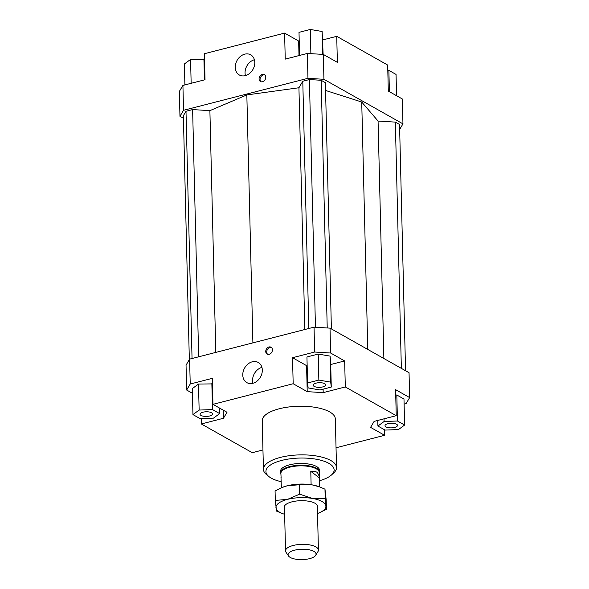 <?xml version="1.0" encoding="UTF-8"?>
<svg xmlns="http://www.w3.org/2000/svg" width="589" height="589" viewBox="0 0 589 589"><rect width="100%" height="100%" fill="white"/><g stroke="black" fill="none" stroke-linecap="round" stroke-linejoin="round"><path stroke-width="0.88" d="M280.916 474.233A19.496 7.237 -1.4 0 1 280.578 472.967A19.496 7.237 -1.4 0 1 295.685 465.531A19.496 7.237 -1.4 0 1 317.67 469.006A19.496 7.237 -1.4 0 1 319.562 472.017A19.496 7.237 -1.4 0 1 319.29 473.298M281.108 477.812L280.894 473.453A19.194 7.127 -1.4 0 1 295.766 466.127A19.194 7.127 -1.4 0 1 317.405 469.551A19.194 7.127 -1.4 0 1 319.267 472.511L319.518 486.867M319.29 477.789L310.786 471.34C313.701 471.045 315.932 471.465 317.478 472.606L319.371 476.53M315.711 555.287L318.016 551.481A16.448 6.111 178.6 0 0 318.421 550.06A16.448 6.111 178.6 0 0 316.823 547.52A16.448 6.111 178.6 0 0 298.277 544.582A16.448 6.111 178.6 0 0 285.532 550.862A16.448 6.111 178.6 0 0 286.011 552.261L288.5 555.95A13.989 5.198 -1.4 0 1 297.364 549.625A13.989 5.198 -1.4 0 1 314.695 551.915A13.989 5.198 -1.4 0 1 315.711 555.287A13.989 5.198 -1.4 0 1 303.615 559.55A13.989 5.198 -1.4 0 1 289.449 556.922A13.989 5.198 -1.4 0 1 288.5 555.95M280.997 477.465L281.358 487.802M311.11 484.703L310.786 471.34M280.578 472.967L280.541 471.2A19.496 7.237 -1.4 0 1 294.5 463.889A19.496 7.237 -1.4 0 1 316.484 466.488A19.496 7.237 -1.4 0 1 319.518 470.243L319.562 472.017M242.771 375.06A11.574 9.122 119.4 0 1 247.954 364.046A11.574 9.122 119.4 0 1 258.225 362.463A11.574 9.122 119.4 0 1 262.311 370.039A11.574 9.122 119.4 0 1 257.128 381.054A11.574 9.122 119.4 0 1 246.857 382.629A11.574 9.122 119.4 0 1 242.771 375.06M261.921 367.374A11.574 9.122 -60.6 0 0 252.571 380.582A11.574 9.122 -60.6 0 0 252.961 383.255M235.254 67.411A11.574 9.122 119.4 0 1 240.437 56.397A11.574 9.122 119.4 0 1 250.708 54.821A11.574 9.122 119.4 0 1 254.794 62.39A11.574 9.122 119.4 0 1 249.611 73.404A11.574 9.122 119.4 0 1 239.333 74.987A11.574 9.122 119.4 0 1 235.254 67.411M254.396 59.725A11.574 9.122 -60.6 0 0 245.053 72.94A11.574 9.122 -60.6 0 0 245.444 75.606M265.742 351.515A3.961 3.122 119.4 0 1 267.509 347.746A3.961 3.122 119.4 0 1 271.028 347.208A3.961 3.122 119.4 0 1 272.42 349.8A3.961 3.122 119.4 0 1 270.646 353.562A3.961 3.122 119.4 0 1 267.134 354.107A3.961 3.122 119.4 0 1 265.742 351.515M271.485 347.539A3.961 3.122 -60.6 0 0 266.721 352.067A3.961 3.122 -60.6 0 0 267.656 354.328M259.079 78.933A3.961 3.122 119.4 0 1 260.853 75.164A3.961 3.122 119.4 0 1 264.365 74.626A3.961 3.122 119.4 0 1 265.764 77.211A3.961 3.122 119.4 0 1 263.99 80.98A3.961 3.122 119.4 0 1 260.471 81.525A3.961 3.122 119.4 0 1 259.079 78.933M264.822 74.958A3.961 3.122 -60.6 0 0 260.058 79.486A3.961 3.122 -60.6 0 0 260.993 81.738M314.151 386.384A6.243 2.319 -1.4 0 1 313.179 385.177A6.243 2.319 -1.4 0 1 317.655 382.835A6.243 2.319 -1.4 0 1 324.694 383.675A6.243 2.319 -1.4 0 1 325.665 384.875A6.243 2.319 -1.4 0 1 321.189 387.216A6.243 2.319 -1.4 0 1 314.151 386.384M209.655 415.989A6.243 2.319 -1.4 0 1 203.323 416.202A6.243 2.319 -1.4 0 1 200.061 414.258A6.243 2.319 -1.4 0 1 202.955 412.212A6.243 2.319 -1.4 0 1 209.286 412.005A6.243 2.319 -1.4 0 1 212.548 413.949A6.243 2.319 -1.4 0 1 209.655 415.989M387.915 423.653A6.243 2.319 -1.4 0 1 394.247 423.439A6.243 2.319 -1.4 0 1 397.509 425.391A6.243 2.319 -1.4 0 1 394.615 427.43A6.243 2.319 -1.4 0 1 388.284 427.643A6.243 2.319 -1.4 0 1 385.022 425.692A6.243 2.319 -1.4 0 1 387.915 423.653M263.43 469.352L262.238 420.715A36.555 13.576 -1.4 0 1 288.426 407.021A36.555 13.576 -1.4 0 1 329.634 411.895A36.555 13.576 -1.4 0 1 335.332 418.926L336.518 467.563A36.555 13.576 178.6 0 0 330.827 460.524A36.555 13.576 178.6 0 0 289.611 455.658A36.555 13.576 178.6 0 0 263.43 469.352A36.555 13.576 178.6 0 0 266.611 474.705L268.893 476.553A34.118 12.671 -1.4 0 1 283.876 459.899A34.118 12.671 -1.4 0 1 328.824 463.322A34.118 12.671 -1.4 0 1 331.416 475.021A34.118 12.671 -1.4 0 1 319.363 480.757M281.203 481.684A34.118 12.671 -1.4 0 1 271.234 478.121A34.118 12.671 -1.4 0 1 268.893 476.553M331.416 475.021L333.602 473.07A36.555 13.576 178.6 0 0 336.518 467.563M292.534 357.714L306.582 365.636L307.215 391.648L293.175 383.733L292.534 357.714L314.644 352.031L330.62 353.017L330.009 328.139L409.038 372.704L409.649 397.59L406.079 403.598L404.106 404.106M384.47 429.734L384.61 435.3L336.032 447.78M330.716 364.525L344.661 360.939L345.301 386.951L396.242 415.687L395.602 389.668L409.649 397.59M404.614 425.052L397.45 421.01L384.102 421.503L377.917 426.031L385.081 430.073L398.429 429.58L404.614 425.052L403.98 399.04L396.817 394.998L395.734 395.035M189.606 359.135L186.043 365.143L186.654 390.028L190.218 384.021L189.606 359.135L314.04 327.153L314.644 352.031M330.009 328.139L314.04 327.153M262.952 449.944L252.269 452.691L201.328 423.962L201.195 418.595M192.434 393.29L186.654 390.028M306.582 365.636L307.156 365.673M307.215 391.648L323.192 392.635L323.103 389.174M330.62 353.017L344.661 360.939M318.222 354.063L306.943 356.963L307.576 382.975L308.143 387.923L319.989 389.977L331.268 387.076L330.635 361.064L330.068 356.109L318.222 354.063L318.855 380.074L307.576 382.975M345.301 386.951L323.192 392.635M223.238 410.143L223.437 418.278L227.001 412.271L212.96 404.349L293.175 383.733M190.218 384.021L212.327 378.337L212.96 404.349M212.46 383.895L198.5 384.05L192.316 388.578L192.949 414.597L200.12 418.632L213.468 418.146L219.653 413.611L219.52 408.044M396.242 415.687L374.133 421.371L370.569 427.378L384.61 435.3M299.219 41.061L298.645 41.024L298.998 55.58M183.525 110.305L182.921 85.42L179.35 91.428L179.962 116.313L183.525 110.305L307.959 78.315L323.928 79.309L323.324 54.424L307.348 53.437L285.238 59.121L284.605 33.102L298.645 41.024M307.348 53.437L307.959 78.315M284.605 33.102L204.39 53.724L205.031 79.736L182.921 85.42M183.437 118.271L179.962 116.313M323.928 79.309L402.957 123.874L399.666 129.425M331.393 328.92L325.378 82.651L321.174 80.281L309.402 79.552L302.783 81.253L298.932 87.754L246.835 94.925L209.89 110.644L192.618 109.576L185.999 111.277L183.37 115.702L189.334 359.599M405.563 370.746L399.548 124.485L395.344 122.114L378.072 121.047L361.727 102.03L325.562 90.448M322.779 39.912L336.731 36.327L387.672 65.055L388.306 91.074L402.346 98.989L402.957 123.874M336.731 36.327L337.364 62.338L323.324 54.424M387.805 70.422L388.88 70.385L396.051 74.428L396.566 95.727M388.88 70.385L389.403 91.693M204.53 59.283L190.571 59.437L184.386 63.965L184.894 84.912M203.919 58.944L204.435 79.89M190.571 59.437L191.153 83.299M299.573 55.432L299.006 32.351L310.293 29.45L310.882 53.651M310.293 29.45L322.131 31.497L323.14 54.409M322.131 31.497L322.691 54.387M397.45 421.01L396.817 394.998M384.102 421.503L384.035 418.823M377.917 426.031L377.777 420.428M219.653 413.611L212.489 409.569L211.856 383.557M212.489 409.569L199.141 410.062L198.5 384.05M199.141 410.062L192.949 414.597M223.437 418.278L201.328 423.962M331.268 387.076L330.701 382.128L330.068 356.109M330.701 382.128L318.855 380.074M209.89 110.644L215.795 352.399M246.835 94.925L252.895 342.864M192.618 109.576L198.662 356.809M185.999 111.277L192.043 358.51M367.772 349.432L361.727 102.03M378.072 121.047L383.873 358.517M401.359 368.375L395.344 122.114M321.174 80.281L327.226 327.963M309.402 79.552L315.454 327.234M302.783 81.253L308.827 328.493M298.932 87.754L304.837 329.516M283.059 513.777L276.521 511.097L275.306 500.422L287.528 499.362L299.646 494.164L312.472 498.449L325.202 498.589L325.864 505.995A24.981 9.277 178.6 0 0 321.992 501.497A24.981 9.277 178.6 0 0 312.472 498.449A24.981 9.277 178.6 0 0 287.528 499.362A24.981 9.277 178.6 0 0 275.961 507.828A24.981 9.277 178.6 0 0 279.834 512.334A24.981 9.277 178.6 0 0 283.059 513.777A24.981 9.277 178.6 0 0 284.642 514.293M317.53 513.49A24.981 9.277 178.6 0 0 319.076 512.901A24.981 9.277 178.6 0 0 325.864 505.995L326.424 509.264L326.196 499.833L324.973 489.157L319.378 486.816L312.141 484.872A24.981 9.277 -1.4 0 1 318.435 486.477L319.378 486.816M284.494 508.498A16.757 6.221 -1.4 0 1 285.157 505.134A16.757 6.221 -1.4 0 1 299.072 500.768A16.757 6.221 -1.4 0 1 315.056 503.278A16.757 6.221 -1.4 0 1 316.565 504.368A16.757 6.221 -1.4 0 1 317.39 507.696M281.851 487.589L282.418 487.353A24.981 9.277 -1.4 0 1 287.189 485.792A24.981 9.277 -1.4 0 1 312.141 484.872L299.411 484.732L287.189 485.792L281.851 487.589L275.07 490.99L275.306 500.422M326.424 509.264L319.076 512.901M299.411 484.732L299.646 494.164M324.973 489.157L325.202 498.589M318.421 550.06L317.331 505.333M285.532 550.862L284.435 506.135"/></g></svg>

